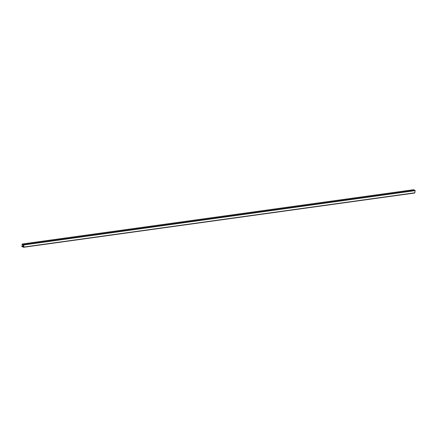 <?xml version="1.0" encoding="UTF-8"?>
<svg xmlns="http://www.w3.org/2000/svg" width="437" height="437" viewBox="0 0 437 437"><rect width="100%" height="100%" fill="white"/><g stroke="black" fill="none" stroke-linecap="round" stroke-linejoin="round"><path stroke-width="0.66" d="M413.429 189.734L22.265 243.993L22.025 244.78L22.287 244.168L23.789 244.884L23.505 247.107M413.506 189.702L415.15 190.641L414.735 193.007L23.571 247.266M22.265 243.993L23.909 244.933L23.669 247.063L22.036 246.758L21.85 246.359L22.036 245.856L22.052 246.583L23.434 247.118M22.036 245.856L23.702 245.627M21.91 245.812L23.713 245.561M22.15 244.824L23.516 244.638M22.052 246.583L23.62 246.364M21.97 246.408L23.642 246.178M414.91 192.772L23.669 247.063M23.909 244.933L415.15 190.641M414.964 190.242L23.724 244.534M22.342 244.004L413.582 189.713M22.211 244.278L22.484 244.239M414.735 193.007L23.494 247.298"/></g></svg>

